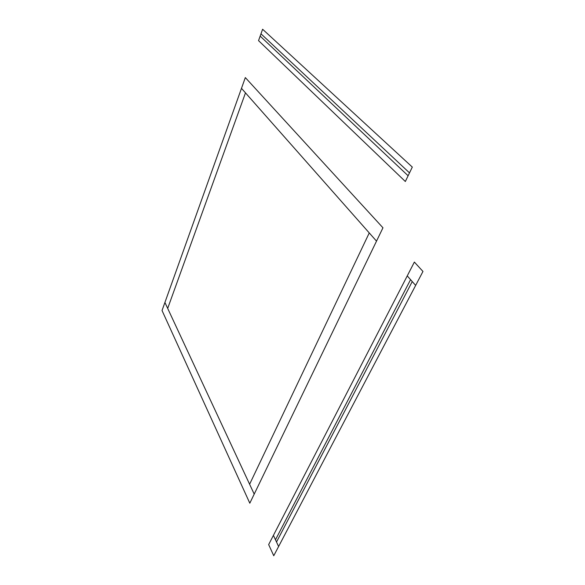 <?xml version="1.0" encoding="UTF-8"?>
<svg xmlns="http://www.w3.org/2000/svg" width="585" height="585" viewBox="0 0 585 585"><rect width="100%" height="100%" fill="white"/><g stroke="black" fill="none" stroke-linecap="round" stroke-linejoin="round"><path stroke-width="0.88" d="M162.03 310.518L249.81 503.202L254.204 494.113L164.919 302.46L162.03 310.518M164.919 302.46L245.327 77.586L382.963 227.792L376.513 241.13L241.481 88.342M254.204 494.113L376.513 241.13M167.683 308.405L245.488 92.876M249.612 484.256L369.259 232.918M412.308 167.083L405.339 181.504L258.541 40.636L262.614 29.25L412.308 167.083M260.976 33.82L409.507 172.882M260.164 36.102L408.111 175.771M410.568 279.659L275.476 539.779M412.249 281.56L276.515 542.01M414.37 262.073L268.661 544.584L273.751 555.75L422.97 271.455L414.37 262.073M273.414 535.363L278.606 546.5M407.24 275.893L415.642 285.4"/></g></svg>
